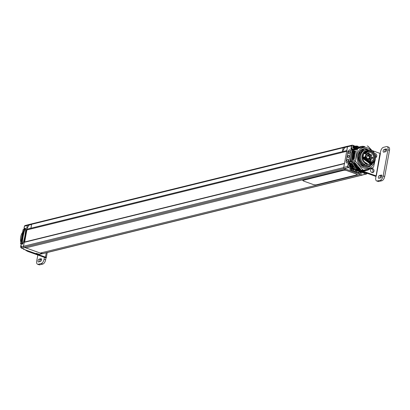 <?xml version="1.0" encoding="UTF-8"?>
<svg xmlns="http://www.w3.org/2000/svg" width="410" height="410" viewBox="0 0 410 410"><rect width="100%" height="100%" fill="white"/><g stroke="black" fill="none" stroke-linecap="round" stroke-linejoin="round"><path stroke-width="0.61" d="M344.221 168.546L24.021 247.24A0.789 0.651 -103.8 0 1 23.514 246.261L24.236 242.336A0.471 0.389 -103.8 0 1 24.508 242.018L344.467 163.38M25.82 247.886L346.004 169.192L360.467 174.368L40.282 253.057L25.82 247.886L25.548 246.871A1.143 0.943 76.2 0 1 25.44 246.897M362.809 174.916A0.789 0.651 -103.8 0 1 362.589 175.029L42.404 253.718A0.789 0.651 -103.8 0 1 42.076 253.698L41.794 252.683A1.143 0.943 76.2 0 1 41.687 252.709M27.326 225.5L27.352 225.346A0.789 0.651 -103.8 0 1 27.808 224.808L347.993 146.119A0.789 0.651 -103.8 0 1 348.244 146.114M27.352 225.346L347.536 146.652L346.819 150.583L26.635 229.272L30.909 228.18L31.59 224.444L30.97 228.206L26.635 229.272A0.471 0.389 76.2 0 0 27.142 229.866L346.681 151.336L26.881 229.943L24.672 241.977M346.752 150.557L347.506 146.847L346.819 150.583L342.417 151.623L346.819 150.583A0.471 0.389 76.2 0 0 347.316 151.177M347.536 146.652A0.789 0.651 -103.8 0 1 347.993 146.119M362.589 175.029A0.789 0.651 -103.8 0 1 362.261 175.008L42.066 253.693L362.261 175.008M24.021 247.24L344.215 168.556M344.205 168.551A0.789 0.651 -103.8 0 1 343.698 167.572L344.42 163.646A0.471 0.389 -103.8 0 1 344.692 163.329M27.342 229.815L26.881 229.943M357.079 174.727L356.659 174.05L346.342 170.36L344.185 170.114L302.708 180.456M357.33 174.588L357.064 174.798L356.644 174.127L346.327 170.437L344.169 170.191L302.708 180.421M302.969 180.241L303.38 180.989L313.696 184.679L315.854 184.93L357.064 174.798M342.417 151.623L344.836 147.462L347.439 146.821M342.437 151.587L343.114 147.892L344.83 147.472M26.568 229.246L28.992 225.085L31.59 224.444M26.588 229.21L27.265 225.515L28.982 225.095M23.385 249.07L24.098 248.957L21.325 247.968A0.948 0.779 -103.8 0 1 20.715 246.794L23.514 246.102A0.948 0.779 76.2 0 0 23.503 246.374M24.041 247.24A0.948 0.779 76.2 0 0 24.123 247.276L41.948 253.652A0.948 0.779 76.2 0 0 42.066 253.682M23.514 246.102L26.609 229.262M27.296 225.51L27.301 225.485A0.948 0.779 76.2 0 1 27.383 225.239M26.788 229.764L24.544 242.008M23.396 248.706L23.314 249.152L35.593 253.539L36.372 253.349L39.145 254.338L41.948 253.652M20.592 243.689L21.305 243.581L20.715 246.794M23.098 229.615L20.5 243.771L21.223 244.032L20.52 243.771L23.129 229.579L23.908 229.385L24.497 226.171A0.948 0.779 -103.8 0 1 25.046 225.531L27.619 224.895M25.153 228.15C24.277 228.677 23.442 231.014 22.647 235.161C21.438 241.203 21.289 244.242 22.191 244.288C23.068 243.765 23.903 241.434 24.697 237.298C25.907 231.25 26.061 228.201 25.153 228.15M25.287 228.836C24.82 228.806 24.077 231.209 23.057 236.047C22.15 241.444 21.976 244.022 22.545 243.776C23.006 243.812 23.749 241.413 24.764 236.58C25.681 231.173 25.85 228.595 25.287 228.836L25.497 228.893M25.43 228.888C24.292 228.724 21.381 244.596 22.688 243.832M42.153 253.718L39.534 254.364A0.948 0.779 -103.8 0 1 39.145 254.338M21.92 248.183A1.912 1.573 76.2 0 0 22.119 248.265A1.912 1.573 -103.8 0 0 22.325 248.327M38.171 253.995A1.912 1.573 76.2 0 0 38.371 254.077A1.912 1.573 -103.8 0 0 38.571 254.133M351.503 145.822L347.511 146.806A0.948 0.779 -103.8 0 1 348.059 146.16L352.052 145.181A0.948 0.779 76.2 0 0 351.503 145.822L351.38 146.488M347.511 146.806L343.729 167.423A0.948 0.779 -103.8 0 0 344.333 168.597L362.132 174.962A0.948 0.779 -103.8 0 0 362.522 174.988L366.514 174.004A0.948 0.779 76.2 0 0 367.063 173.363L367.073 173.297M365.551 173.778L366.125 173.983A0.948 0.779 76.2 0 0 366.514 174.004M363.972 172.369L364.044 172.82L363.352 172.989L365.151 173.635M352.815 145.34L352.441 145.201A0.948 0.779 76.2 0 0 352.052 145.181M354.004 149.64A1.973 1.625 76.2 0 0 354.804 148.435L355.214 146.196L354.214 145.837M351.293 146.949L350.914 149.035L351.606 148.866L351.344 150.285L352.702 149.824L352.077 153.227M347.839 165.778L347.716 166.445A0.948 0.779 76.2 0 0 348.326 167.618L348.9 167.823M349.299 167.967L351.098 168.607L351.508 166.368A1.973 1.625 76.2 0 0 350.242 163.923L348.305 163.231L347.926 165.317M351.129 158.368L350.504 161.776L349.638 161.991L351.278 162.052L351.452 161.115M358.207 147.354L358.33 146.688L357.956 146.339L358.33 146.688L356.608 146.488L356.249 148.425M353.138 165.384L352.631 168.736L351.098 168.607M362.696 171.708L362.691 172.333L359.852 171.318L361.036 170.903L360.549 171.149L360.031 170.965L360 170.534M359.344 170.509L359.339 171.134L356.5 170.119L357.679 169.704L356.679 169.766L356.649 169.335L357.177 169.52M356.09 168.771L355.982 169.935L353.148 168.92L354.327 168.505L354.547 167.311M364.018 172.359L364.044 172.82L363.209 172.518L364.387 172.097L363.901 172.349L363.383 172.164L363.357 171.734M357.95 172.682A2.762 0.748 -169.6 0 0 360.687 173.194A2.762 0.748 -169.6 0 0 362.189 172.81A2.762 0.748 -169.6 0 0 360.99 171.939L354.153 169.494A2.762 0.748 -169.6 0 0 351.416 168.976A2.762 0.748 -169.6 0 0 349.92 169.366A2.762 0.748 -169.6 0 0 351.119 170.237L357.956 172.661M350.683 152.089A2.762 1.373 -70.3 0 0 350.094 149.86A2.762 1.373 -70.3 0 0 347.649 152.833L346.194 160.756A2.762 1.373 -70.3 0 0 346.783 162.98A2.762 1.373 -70.3 0 0 349.228 160.008L350.683 152.089M351.278 162.052L350.13 161.427L349.264 161.642L349.638 161.991L349.489 162.811L348.305 163.231M354.25 149.911A2.291 1.886 -103.8 0 1 353.661 149.814L351.606 148.866L351.985 149.214L351.841 149.993M357.346 146.175L356.608 146.488L355.906 146.027L355.214 146.196M355.834 148.666A2.291 1.886 -103.8 0 0 355.926 148.317L356.285 146.375L355.906 146.027L355.496 148.266A1.973 1.625 -103.8 0 1 354.993 149.245M357.956 146.339L357.3 146.319L357.018 147.856M353.656 166.178L353.297 168.136L351.795 168.438L352.205 166.199L351.508 166.368M356.674 169.197L355.957 169.504L353.917 168.771M354.327 168.505L353.84 168.751L353.328 168.566L353.297 168.136L354.327 168.505M350.13 161.427L352.216 150.07L352.702 149.824L353.476 150.101L353.302 151.039M364.603 166.055C367.309 167.352 369.907 166.532 372.393 163.585L372.136 164.374L368.282 166.978L362.214 165.578L358.417 159.577L358.991 157.896L359.257 159.51C360.421 163.118 362.204 165.302 364.603 166.055C361.323 164.62 359.426 161.909 358.904 157.922M369.671 150.065L364.254 149.025L359.918 152.745M359.749 153.073L359.821 151.515L363.578 148.938L359.821 151.515M358.417 158.04L358.401 159.582L362.189 165.573L368.267 166.983M358.981 158.034L360.016 152.402M349.228 160.033L350.642 152.1A2.685 1.333 109.7 0 0 350.068 149.937L350.376 150.045M349.187 160.018A2.685 1.333 109.7 0 1 347.244 162.919L347.244 162.919A2.685 1.333 109.7 0 1 346.798 162.908A2.685 1.333 109.7 0 1 346.23 160.746L347.68 152.827A2.685 1.333 109.7 0 1 349.622 149.922L349.622 149.922A2.685 1.333 109.7 0 1 350.068 149.937M348.659 155.226A1.261 0.625 109.7 0 1 349.13 156.251A1.261 0.625 109.7 0 1 348.218 157.614A1.261 0.625 109.7 0 1 347.803 157.404A1.578 1.578 0 0 1 348.567 155.257A1.261 0.625 109.7 0 1 348.659 155.226M348.946 153.658A1.261 0.625 -70.3 0 0 349.858 152.289A1.261 0.625 -70.3 0 0 349.387 151.264A1.261 0.625 -70.3 0 0 349.294 151.295A1.578 1.578 0 0 0 348.526 153.442A1.261 0.625 -70.3 0 0 348.946 153.658M347.931 159.188A1.261 0.625 109.7 0 1 348.408 160.213A1.261 0.625 109.7 0 1 347.49 161.576A1.261 0.625 109.7 0 1 347.075 161.366A1.578 1.578 0 0 1 347.844 159.218A1.261 0.625 109.7 0 1 347.931 159.188M360.949 171.923L354.112 169.504A2.685 0.728 10.4 0 0 350.442 169.079L350.437 169.084A2.685 0.728 10.4 0 0 349.986 169.381L350.022 169.212M360.949 171.949A2.685 0.728 10.4 0 1 362.112 172.794A2.685 0.728 10.4 0 1 361.661 173.092L361.656 173.097A2.685 0.728 10.4 0 1 357.986 172.677L351.155 170.232A2.685 0.728 10.4 0 1 349.986 169.381M357.253 171.38A1.578 1.578 0 0 1 354.829 170.934A1.261 0.343 10.4 0 1 355.024 170.719A1.261 0.343 10.4 0 1 356.567 170.857A1.261 0.343 10.4 0 1 357.253 171.38A1.261 0.343 10.4 0 1 357.084 171.457M353.666 170.232A1.261 0.343 -169.6 0 0 353.835 170.16A1.261 0.343 -169.6 0 0 353.154 169.637A1.261 0.343 -169.6 0 0 351.606 169.494A1.261 0.343 -169.6 0 0 351.411 169.714A1.578 1.578 0 0 0 353.835 170.16M360.672 172.605A1.578 1.578 0 0 1 358.243 172.159A1.261 0.343 10.4 0 1 358.437 171.939A1.261 0.343 10.4 0 1 359.985 172.082A1.261 0.343 10.4 0 1 360.672 172.605A1.261 0.343 10.4 0 1 360.503 172.677M371.68 163.58A7.775 6.406 -103.8 0 1 368.933 165.225L368.077 165.435A7.775 6.406 -103.8 0 1 364.874 165.245A7.775 6.406 -103.8 0 1 359.734 157.501A7.775 6.406 -103.8 0 1 364.367 150.337L365.223 150.127A7.775 6.406 -103.8 0 1 367.606 150.086L367.883 150.45L365.146 152.248L364.628 153.765L364.695 152.361L367.591 150.521M368.933 165.225A7.775 6.406 -103.8 0 1 366.55 165.266L365.182 165.168L364.926 164.687A7.775 6.406 -103.8 0 1 360.585 156.799A7.775 6.406 -103.8 0 1 365.223 150.127M364.756 164.81L365.705 163.118L366.617 163.441M367.242 163.718L366.817 163.826A0.994 0.272 10.4 0 1 365.577 163.708M366.356 150.834A6.832 5.632 76.2 0 0 361.897 156.482A6.832 5.632 76.2 0 0 365.607 163.662M367.606 150.086L367.954 150.859M366.817 163.826L366.55 165.266L367.232 164.241A6.832 5.632 76.2 0 0 369.733 164.031M367.232 164.241L367.324 163.749M365.407 162.611A5.965 4.92 76.2 0 1 362.717 155.805A5.965 4.92 -103.8 0 1 363.829 153.294M367.396 163.774L365.09 162.304M363.045 157.906L363.106 158.624L363.542 157.132L363.593 157.63M366.776 150.716L364.065 152.515L363.67 153.863M363.593 154.016L362.999 157.266M363.004 157.332L363.05 157.763M370.578 163.846L363.106 158.624M364.259 153.55L364.152 152.494L367.047 150.654M371.122 163.713L363.649 158.491L364.08 156.999L364.136 157.496M364.803 153.417L364.628 153.765M367.319 150.583L364.608 152.382L364.085 153.899M363.542 157.132L363.649 158.491M364.08 156.999L364.106 158.378L364.623 156.866L364.649 158.245L365.166 156.733L365.213 157.399L366.166 152.202L365.715 153.494L365.776 152.095L368.677 150.255M365.146 152.248L368.134 150.388M368.405 150.316L365.689 152.115L365.259 153.607L365.233 152.228M363.019 158.644L370.307 163.918M364.106 158.378L371.393 163.651M363.562 158.511L370.85 163.785M365.694 159.008L372.024 162.898L373.146 162.457L375.088 160.623L374.745 161.694L371.978 163.508L364.736 158.224M375.088 160.623L375.939 156.01L373.218 151.141A6.832 5.632 76.2 0 0 368.923 150.188L367.719 150.665L366.166 152.202M373.218 151.141L375.939 156.01M371.665 163.58L364.193 158.357M368.903 150.193L368.923 150.188A6.832 5.632 76.2 0 0 367.719 150.665M364.649 158.245L371.937 163.518M365.346 153.284L365.172 153.627M365.166 156.733L365.218 157.23M364.623 156.866L364.674 157.363M365.889 153.15L365.715 153.494M365.213 157.399L368.113 162.022L372.044 162.893M365.638 155.067A6.012 4.956 76.2 0 0 368.626 162.099A6.012 4.956 76.2 0 0 375.468 158.578A6.012 4.956 76.2 0 0 372.526 151.577A6.012 4.956 76.2 0 0 366.402 153.038A6.012 4.956 76.2 0 0 365.638 155.067M368.431 161.976A5.602 4.618 76.2 0 0 371.368 162.391A5.602 4.618 76.2 0 0 374.612 158.588A5.602 4.618 76.2 0 0 368.692 151.51A5.602 4.618 76.2 0 0 366.284 153.237M369.251 162.319A5.525 4.556 76.2 0 0 371.204 162.35A5.525 4.556 76.2 0 0 374.397 158.603A5.525 4.556 -103.8 0 0 368.564 151.623L367.965 151.772M366.853 152.556A5.525 4.556 -103.8 0 1 368.564 151.623M366.176 155.662A4.536 3.741 -103.8 0 1 368.8 152.582A4.536 3.741 -103.8 0 1 373.592 158.311A4.536 3.741 76.2 0 1 370.968 161.391A4.536 3.741 76.2 0 1 366.176 155.662M369.43 154.324L369.179 154.221L369.364 154.601A0.615 0.507 76.2 0 1 368.37 154.196A0.615 0.507 -103.8 0 1 368.723 153.781L367.283 154.134A0.615 0.507 76.2 0 0 367.273 154.134A0.615 0.507 -103.8 0 0 366.96 154.929M368.236 155.164A1.025 0.846 76.2 0 1 367.698 155.723A1.025 0.846 -103.8 0 1 367.406 155.738M366.586 154.79A1.025 0.846 -103.8 0 1 366.601 154.401M366.945 153.842A1.025 0.846 -103.8 0 1 367.165 153.74A1.025 0.846 76.2 0 1 367.944 153.97M367.729 153.073A4.536 3.741 -103.8 0 1 370.373 154.744M370.999 155.856A4.536 3.741 -103.8 0 1 371.388 157.353M371.373 158.624A4.536 3.741 -103.8 0 1 371.337 158.865A4.536 3.741 76.2 0 1 369.784 161.453M368.944 154.99A1.025 0.846 -103.8 0 0 369.128 156.23A1.025 0.846 76.2 0 0 369.948 156.538L369.425 156.666A1.025 0.846 -103.8 0 1 368.421 155.118M367.585 159.674A1.025 0.846 76.2 0 0 367.488 160.202M370.927 157.466A1.025 0.846 76.2 0 0 370.174 157.23L369.651 157.358A1.025 0.846 76.2 0 0 369.615 159.28M369.369 154.575A1.025 0.846 -103.8 0 1 370.209 154.78M369.948 156.538A1.025 0.846 76.2 0 0 370.507 155.979M371.66 154.97L371.475 154.765A0.615 0.507 -103.8 0 0 370.635 155.011A0.615 0.507 76.2 0 0 371.286 155.785L369.851 156.138A0.615 0.507 76.2 0 1 369.359 155.959A0.615 0.507 -103.8 0 1 370.045 155.129M368.621 159.1A1.025 0.846 -103.8 0 0 368.6 159.106A1.025 0.846 76.2 0 0 368.534 159.126L368.621 159.1A1.025 0.846 -103.8 0 1 369.374 159.336M368.108 159.546A1.025 0.846 76.2 0 0 369.128 161.089A1.025 0.846 -103.8 0 0 369.671 160.535M370.865 159.695L370.609 159.592L370.799 159.967A0.615 0.507 76.2 0 1 369.799 159.562A0.615 0.507 -103.8 0 1 370.158 159.147L368.718 159.5A0.615 0.507 -103.8 0 1 368.718 159.5A0.615 0.507 76.2 0 0 369.026 160.689M367.104 158.526A1.025 0.846 76.2 0 0 366.366 158.286M366.94 158.87A0.615 0.507 76.2 0 0 366.514 158.675L367.888 158.332A0.615 0.507 -103.8 0 1 368.37 158.506L368.529 159.152A0.615 0.507 76.2 0 0 368.539 159.111M370.174 157.23A1.025 0.846 76.2 0 0 369.579 157.927A1.025 0.846 -103.8 0 0 370.138 159.152M371.224 158.66A1.025 0.846 -103.8 0 1 370.553 159.239L370.666 159.224M370.922 158.403A0.615 0.507 -103.8 0 1 369.917 158.045A0.615 0.507 76.2 0 1 370.271 157.63L372.224 157.148A0.615 0.507 -103.8 0 1 372.705 157.322L372.864 157.968A0.615 0.507 76.2 0 0 372.869 157.927M366.197 157.63L366.366 157.589A1.389 0.692 -70.3 0 0 367.324 156.297A1.389 0.692 -70.3 0 0 367.073 154.97L366.443 154.744M368.723 153.781A0.615 0.507 -103.8 0 1 369.205 153.95L369.389 154.16M371.286 155.785A0.615 0.507 76.2 0 0 371.644 155.369M370.158 159.147A0.615 0.507 -103.8 0 1 370.64 159.316L370.824 159.526M367.888 158.332A0.615 0.507 -103.8 0 0 367.529 158.752A0.615 0.507 76.2 0 0 368.529 159.152M372.224 157.148A0.615 0.507 -103.8 0 0 371.865 157.568A0.615 0.507 76.2 0 0 372.864 157.968M353.512 149.086C355.219 147.938 355.234 146.718 353.558 145.427L352.605 145.376A1.912 1.573 -103.8 0 0 351.462 147.134A1.912 1.573 -103.8 0 0 352.728 149.04A1.912 1.573 76.2 0 0 353.512 149.086L353.343 149.127A1.912 1.573 76.2 0 1 352.554 149.081A1.912 1.573 -103.8 0 1 351.293 147.18A1.912 1.573 -103.8 0 1 352.431 145.417A1.912 1.573 -103.8 0 1 352.518 145.401M353.42 148.153A1.122 0.922 76.2 0 0 353.809 146.032A1.122 0.922 -103.8 0 0 353.42 148.153M354.03 146.657L353.466 146.416L353.056 146.852L353.2 147.533L353.799 147.79L354.189 147.257L354.03 146.657L353.635 146.688M353.963 146.995L353.599 147.087L353.661 146.744M353.692 146.677L353.343 146.76M353.522 147.518L353.825 147.349L353.599 147.087M353.886 147.415L353.522 147.503M353.538 147.513L353.225 147.59M350.058 167.91C351.765 166.762 351.78 165.543 350.104 164.256L349.146 164.205A1.912 1.573 -103.8 0 0 348.008 165.963A1.912 1.573 -103.8 0 0 349.274 167.864A1.912 1.573 76.2 0 0 350.058 167.91L349.884 167.957A1.912 1.573 76.2 0 1 349.1 167.91A1.912 1.573 -103.8 0 1 347.834 166.009A1.912 1.573 -103.8 0 1 348.971 164.246A1.912 1.573 -103.8 0 1 349.064 164.225M349.966 166.983A1.122 0.922 76.2 0 0 350.355 164.861A1.122 0.922 -103.8 0 0 349.966 166.983M350.57 165.481L350.012 165.24L349.597 165.681L349.745 166.357L350.345 166.614L350.734 166.086L350.57 165.481L350.181 165.517M350.509 165.825L350.145 165.912L350.207 165.573M350.237 165.502L349.889 165.589M350.432 166.245L350.068 166.332L350.371 166.173L350.145 165.912M350.084 166.342L349.797 166.419M364.336 172.297A1.912 1.573 -103.8 0 0 365.52 173.676A1.912 1.573 76.2 0 0 366.309 173.722L366.135 173.768A1.912 1.573 76.2 0 1 365.346 173.722A1.912 1.573 -103.8 0 1 364.172 172.374M378.809 181.507L377.261 180.953L380.301 180.205A3.946 1.963 -70.3 0 0 383.155 175.936L387.952 149.788L389.5 150.342L384.703 176.49A3.946 1.963 -70.3 0 1 381.848 180.759L378.809 181.507A3.946 1.963 109.7 0 1 378.169 181.486L376.621 180.933A3.946 1.963 109.7 0 1 375.78 177.75L379.978 153.376L380.408 153.427L376.293 175.839M377.261 180.953A3.946 1.963 109.7 0 1 376.621 180.933M380.239 153.432L380.577 151.603A3.946 1.963 -70.3 0 1 383.432 147.333L386.471 146.585A3.946 1.963 109.7 0 1 387.112 146.606L388.659 147.159A3.946 1.963 109.7 0 1 389.5 150.342M381.889 175.839L381.003 176.059A1.481 0.738 -70.3 0 0 379.891 178.083M384.688 151.931A1.481 0.738 109.7 0 1 385.8 149.911L386.691 149.691M360.59 170.955L375.078 176.136A1.896 0.512 -169.6 0 0 376.026 176.387M359.59 170.596L358.96 170.375A11.839 9.758 -103.8 0 1 351.498 161.325A11.839 9.758 -103.8 0 1 354.209 149.968M362.332 170.95L375.862 175.793M355.024 149.24A11.839 9.758 -103.8 0 1 356.285 148.405L358.058 147.892M356.659 148.215A11.839 9.758 -103.8 0 1 356.931 148.092M372.249 172.6A2.101 1.732 76.2 0 0 372.972 170.565A2.101 1.732 76.2 0 0 371.619 168.802A2.101 1.732 76.2 0 0 371.296 168.72M372.562 150.726L379.978 153.376M387.112 146.606A3.946 1.963 109.7 0 1 387.952 149.788M378.937 178.314L380.777 177.863A1.481 0.738 -70.3 0 0 381.802 176.484A1.481 0.738 -70.3 0 0 381.536 175.06A1.481 0.738 -70.3 0 0 381.295 175.055L379.455 175.506A1.481 0.738 -70.3 0 0 378.43 176.884A1.481 0.738 -70.3 0 0 378.696 178.309A1.481 0.738 -70.3 0 0 378.937 178.314M384.252 149.358L386.092 148.902A1.481 0.738 109.7 0 1 386.333 148.912A1.481 0.738 109.7 0 1 386.599 150.332A1.481 0.738 109.7 0 1 385.579 151.715L383.739 152.166A1.481 0.738 109.7 0 1 383.499 152.156A1.481 0.738 109.7 0 1 383.232 150.736A1.481 0.738 109.7 0 1 384.252 149.358L385.8 149.911M352.651 154.303A11.839 9.758 76.2 0 0 352.574 154.596M352.441 155.164A11.839 9.758 76.2 0 0 352.38 155.498M352.292 156.056A11.839 9.758 76.2 0 0 352.246 156.42M352.2 156.963A11.839 9.758 76.2 0 0 352.18 157.353M352.169 157.891A11.839 9.758 76.2 0 0 352.175 158.296M352.205 158.824A11.839 9.758 76.2 0 0 352.241 159.244M353.307 163.416A11.839 9.758 76.2 0 0 353.476 163.8M353.707 164.277A11.839 9.758 76.2 0 0 353.891 164.63M354.163 165.102A11.839 9.758 76.2 0 0 354.363 165.425M354.67 165.886A11.839 9.758 76.2 0 0 354.881 166.178M372.659 168.546A2.101 1.732 76.2 0 0 371.793 168.495A2.101 1.732 76.2 0 0 370.543 170.427A2.101 1.732 76.2 0 0 371.926 172.518A2.101 1.732 76.2 0 0 372.792 172.569A2.101 1.732 76.2 0 0 374.043 170.637A2.101 1.732 76.2 0 0 372.659 168.546M375.647 157.599A2.101 1.732 76.2 0 0 376.785 155.626A2.101 1.732 76.2 0 0 375.401 153.601A2.101 1.732 76.2 0 0 375.237 153.555M39.744 264.819L42.783 264.076L41.236 263.522L38.197 264.265L39.744 264.819A3.946 1.963 109.7 0 1 39.104 264.798L37.556 264.245A3.946 1.963 109.7 0 1 36.715 261.062L37.822 255.02M42.783 264.076A3.946 1.963 -70.3 0 0 45.638 259.807L44.09 259.253L44.434 257.383L45.981 257.936L45.638 259.807M39.524 261.713A1.481 0.738 109.7 0 1 40.636 259.694L41.528 259.474M46.274 252.765L45.474 257.126A1.896 0.512 10.4 0 1 46.294 257.726A1.896 0.512 10.4 0 1 45.981 257.936M45.474 257.126L29.351 251.361L28.31 251.617L44.434 257.383M22.017 235.509A11.839 9.758 76.2 0 0 21.571 237.923M28.531 251.022A11.839 9.758 76.2 0 0 29.351 251.361M42.445 253.708A2.101 1.732 -103.8 0 1 42.148 253.816A2.101 1.732 -103.8 0 1 41.635 253.846M41.236 263.522A3.946 1.963 -70.3 0 0 44.09 259.253M38.197 264.265A3.946 1.963 109.7 0 1 37.556 264.245M40.411 261.498L38.576 261.949A1.481 0.738 109.7 0 1 38.33 261.939A1.481 0.738 109.7 0 1 38.069 260.519A1.481 0.738 109.7 0 1 39.088 259.14L40.928 258.689A1.481 0.738 109.7 0 1 41.169 258.695A1.481 0.738 109.7 0 1 41.436 260.114A1.481 0.738 109.7 0 1 40.411 261.498M28.31 251.617A11.839 9.758 -103.8 0 1 25.23 249.844M20.782 242.243A11.839 9.758 -103.8 0 1 22.591 232.367M358.366 147.318L360.139 146.795M357.622 147.702L359.416 147.093M356.92 148.153A0.318 0.261 76.2 0 0 356.92 148.143L358.719 147.462M356.264 148.599L358.022 147.979L356.264 148.599A0.318 0.261 76.2 0 1 356.249 148.666M365.038 146.493L357.945 148.528L354.763 149.312L357.433 148.389M354.763 149.312A12.628 10.409 76.2 0 0 354.132 150.075L353.902 151.331M353.471 152.11A0.318 0.261 76.2 0 0 353.604 151.767L353.651 151.387L355.373 150.967M353.169 152.356L354.988 151.736L353.225 152.546A0.318 0.261 76.2 0 1 353.061 152.93L352.897 153.371A0.318 0.261 76.2 0 1 352.764 153.765L352.626 154.221A0.318 0.261 76.2 0 1 352.523 154.631L352.415 155.108A0.318 0.261 76.2 0 1 352.339 155.528L352.267 156.01A0.318 0.261 76.2 0 1 352.221 156.446L352.18 156.938A0.318 0.261 76.2 0 1 352.159 157.373L352.154 157.87A0.318 0.261 76.2 0 1 352.164 158.311L352.195 158.813A0.318 0.261 76.2 0 1 352.231 159.254L352.292 159.756A0.318 0.261 76.2 0 1 352.344 159.813L352.108 161.089A12.628 10.409 76.2 0 0 352.4 162.186L353.092 162.99L354.824 162.565L360.559 169.299A0.318 0.261 76.2 0 0 360.528 169.243M354.824 162.565L355.029 162.985A0.318 0.261 76.2 0 1 355.209 163.39L355.424 163.841A0.318 0.261 76.2 0 1 355.624 164.231L355.87 164.666A0.318 0.261 76.2 0 1 356.095 165.04L356.367 165.45A0.318 0.261 76.2 0 1 356.613 165.804L356.91 166.193A0.318 0.261 76.2 0 1 357.182 166.527L357.499 166.885A0.318 0.261 76.2 0 1 357.786 167.193L358.125 167.531A0.318 0.261 76.2 0 1 358.432 167.813L358.791 168.115A0.318 0.261 76.2 0 1 359.114 168.372L359.319 168.695L357.592 169.12L357.377 168.797A0.318 0.261 76.2 0 0 357.054 168.541L356.695 168.238A0.318 0.261 76.2 0 0 356.387 167.957L356.049 167.623A0.318 0.261 76.2 0 0 355.762 167.316L355.444 166.952A0.318 0.261 76.2 0 0 355.173 166.619L354.881 166.229A0.318 0.261 76.2 0 0 354.63 165.876L354.363 165.466A0.318 0.261 76.2 0 0 354.132 165.092L353.891 164.656A0.318 0.261 76.2 0 0 353.686 164.266L353.471 163.815A0.318 0.261 76.2 0 0 353.292 163.411L353.092 162.99M357.587 169.12L359.483 168.643A0.318 0.261 76.2 0 0 359.483 168.643A0.318 0.261 76.2 0 1 359.821 168.869L360.041 169.176L358.304 169.602L358.089 169.294A0.318 0.261 76.2 0 0 357.833 169.058M360.759 169.596L359.047 170.017L358.822 169.73A0.318 0.261 76.2 0 0 358.622 169.525M359.088 170.012L359.616 170.632L359.309 170.703L357.269 169.971M362.799 169.853A12.628 10.409 -103.8 0 0 363.26 170.027A12.628 10.409 -103.8 0 0 363.726 170.186L360.549 170.965A12.628 10.409 -103.8 0 1 359.616 170.632L362.799 169.853L355.583 161.402A12.628 10.409 -103.8 0 1 355.285 160.31L357.31 149.291A12.628 10.409 -103.8 0 1 357.945 148.528M363.06 170.427L361.246 170.796M363.844 170.555L361.933 170.77A0.318 0.261 76.2 0 0 361.897 170.729M364.633 170.611L362.727 170.852M365.418 170.591L363.562 170.903M366.191 170.498L364.403 170.878M358.56 159.126A8.815 7.267 -103.8 0 1 359.801 152.243M371.091 150.168A10.655 8.784 76.2 0 0 367.596 147.918A10.655 8.784 76.2 0 0 357.043 154.893A10.655 8.784 76.2 0 0 363.895 168.09A10.655 8.784 76.2 0 0 374.161 162.324M363.726 170.186L372.967 167.623A12.628 10.409 -103.8 0 0 373.602 166.86L374.745 161.689M371.87 150.398L368.113 146.298A12.628 10.409 -103.8 0 0 367.647 146.119A12.628 10.409 -103.8 0 0 367.181 145.965M352.108 161.089L355.285 160.31M352.4 162.186L355.583 161.402M354.132 150.075L357.31 149.291M360.446 169.145A0.318 0.261 76.2 0 0 360.211 169.104L358.304 169.602M362.722 146.385L364.357 146.519A0.318 0.261 76.2 0 0 364.577 146.642L355.654 148.922M358.002 148.174A0.318 0.261 76.2 0 1 357.704 148.41L357.387 148.497M363.311 146.242L363.137 146.426A0.318 0.261 76.2 0 1 362.768 146.431L362.353 146.462A0.318 0.261 76.2 0 1 361.984 146.503L361.574 146.57A0.318 0.261 76.2 0 1 361.21 146.642L360.81 146.749A0.318 0.261 76.2 0 1 360.457 146.857L360.067 147A0.318 0.261 76.2 0 1 359.724 147.144L359.35 147.323A0.318 0.261 76.2 0 1 359.022 147.498L358.658 147.713A0.318 0.261 76.2 0 1 358.345 147.923L358.022 147.979M363.562 146.437A0.318 0.261 76.2 0 0 363.931 146.467L363.573 146.452M353.651 151.387L355.567 150.941A0.318 0.261 76.2 0 0 355.629 150.926L354.076 159.387A0.318 0.261 76.2 0 0 354.025 159.326L352.154 159.628M354.901 151.925L354.957 152.12A0.318 0.261 76.2 0 1 354.799 152.499L354.63 152.94A0.318 0.261 76.2 0 1 354.496 153.34L354.363 153.796A0.318 0.261 76.2 0 1 354.255 154.206L354.153 154.678A0.318 0.261 76.2 0 1 354.076 155.103L354.004 155.585A0.318 0.261 76.2 0 1 353.953 156.015L353.917 156.507A0.318 0.261 76.2 0 1 353.897 156.948L353.891 157.445A0.318 0.261 76.2 0 1 353.902 157.886L353.927 158.388A0.318 0.261 76.2 0 1 353.968 158.829L353.886 159.203M353.256 152.161L355.157 151.7A0.318 0.261 76.2 0 0 355.342 151.341L353.563 151.567M363.28 170.293L362.983 170.365M370.635 168.274L370.317 168.454A0.318 0.261 76.2 0 0 370.02 168.689L369.676 168.94A0.318 0.261 76.2 0 0 369.364 169.145L369 169.361A0.318 0.261 76.2 0 0 368.672 169.535L368.298 169.72A0.318 0.261 76.2 0 0 367.954 169.858L367.565 170.001A0.318 0.261 76.2 0 0 367.211 170.114L367.811 170.124M366.806 170.217L366.443 170.309A0.318 0.261 76.2 0 1 366.806 170.217L367.14 170.283M366.448 170.293L366.038 170.36A0.318 0.261 76.2 0 0 365.669 170.401L365.254 170.427A0.318 0.261 76.2 0 0 364.88 170.432L364.459 170.422A0.318 0.261 76.2 0 0 364.09 170.396L363.665 170.34A0.318 0.261 76.2 0 0 363.532 170.232M364.387 146.56L364.685 146.616A0.318 0.261 76.2 0 0 364.726 146.58L364.403 146.57M355.644 149.066L357.382 148.64M352.344 159.813L354.076 159.387M370.302 166.101A9.445 7.785 -103.8 0 1 368.001 167.177A9.445 7.785 -103.8 0 1 364.106 166.947A9.445 7.785 -103.8 0 1 357.863 157.537A9.445 7.785 -103.8 0 1 363.491 148.83A9.445 7.785 -103.8 0 1 367.263 149.02M372.623 163.303A9.445 7.785 -103.8 0 1 372.29 163.908M24.236 242.336L344.42 163.646M23.514 246.261L343.698 167.572M21.325 247.968L24.123 247.276M24.497 226.171L27.301 225.485M20.997 245.241A1.912 1.573 76.2 0 0 20.72 246.748M21.422 248.004A1.912 1.573 76.2 0 0 21.945 248.311A1.912 1.573 -103.8 0 0 22.509 248.393M24.456 226.412A1.912 1.573 76.2 0 0 24.175 227.924M37.674 253.816A1.912 1.573 76.2 0 0 38.197 254.123A1.912 1.573 -103.8 0 0 38.76 254.205M349.489 162.811L351.165 163.411A2.291 1.886 -103.8 0 1 352.636 166.245L352.282 168.187M360.621 171.17L362.999 171.816M353.328 168.566L352.631 168.736M356.679 169.766L355.982 169.935M360.031 170.965L359.339 171.134M363.383 172.164L362.691 172.333M366.125 173.983L362.132 174.962M348.326 167.618L344.333 168.597M349.264 161.642L349.002 163.062L350.934 163.754A1.973 1.625 -103.8 0 1 352.205 166.199L352.636 166.245M347.716 166.445L343.729 167.423M353.661 149.814L351.749 148.917M354.563 149.532A1.973 1.625 -103.8 0 1 354.353 149.604A1.973 1.625 -103.8 0 1 353.63 149.583M355.926 148.317L354.804 148.435M358.842 147.072L358.299 146.877M356.685 146.303L356.049 146.073M351.165 163.411L350.242 163.923M352.38 149.901L351.831 150.034M352.431 145.417L352.605 145.376A1.912 1.573 -103.8 0 1 353.389 145.422M354.189 147.257L353.825 147.349M354.173 147.333L353.809 147.426M348.971 164.246L349.146 164.205A1.912 1.573 -103.8 0 1 349.935 164.251M350.734 166.086L350.371 166.173M350.719 166.163L350.355 166.255M380.301 180.205L381.848 180.759M358.96 170.375L359.319 170.283M383.155 175.936L384.703 176.49M381.295 175.055L381.725 175.208M379.455 175.506L381.003 176.059M386.092 148.902L386.527 149.061M40.928 258.689L41.364 258.843M39.088 259.14L40.636 259.694M360.626 169.489L358.888 169.914M360.559 169.299L358.822 169.73M363.245 146.283L362.742 146.406M363.137 146.426L362.855 146.498M362.445 146.309L361.912 146.437M362.353 146.462L362.035 146.539M361.656 146.406L361.087 146.544M361.574 146.57L361.225 146.652M360.882 146.575L360.226 146.734L360.882 146.575M360.81 146.749L360.431 146.841M360.129 146.821L358.391 147.246M360.067 147L359.652 147.103M359.396 147.139L357.658 147.564M359.35 147.323L358.883 147.436M358.694 147.523L356.956 147.948M358.658 147.713L356.92 148.143M370.486 168.495L370.04 168.602M369.84 168.997L369.374 169.115M369.164 169.438L368.667 169.555M369 169.361L368.723 169.427M368.452 169.807L367.929 169.935M368.298 169.72L367.985 169.791M367.714 170.104L367.155 170.242M367.565 170.001L367.222 170.088M366.955 170.334L366.345 170.483M366.176 170.488L364.439 170.914M366.038 170.36L365.633 170.458M365.382 170.565L363.649 170.99M365.254 170.427L364.803 170.539M364.582 170.57L362.845 170.996M364.459 170.422L363.947 170.55M363.778 170.504L362.045 170.929M363.665 170.34L361.933 170.77M359.877 169.063L358.14 169.489M359.821 168.869L358.089 169.294M359.155 168.566L357.417 168.992M359.114 168.372L357.377 168.797M358.791 168.115L357.054 168.541M358.627 168.151L356.89 168.577M358.463 168.013L356.726 168.438M358.432 167.813L356.695 168.238M358.125 167.531L356.387 167.957M357.961 167.546L356.223 167.977M357.802 167.393L356.07 167.823M357.786 167.193L356.049 167.623M357.499 166.885L355.762 167.316M357.33 166.89L355.593 167.316M357.182 166.721L355.449 167.152M357.182 166.527L355.444 166.952M356.91 166.193L355.173 166.619M356.741 166.178L355.004 166.609M356.608 166.004L354.87 166.429M356.613 165.804L354.881 166.229M356.367 165.45L354.63 165.876M356.198 165.425L354.46 165.85M356.075 165.235L354.337 165.66M356.095 165.04L354.363 165.466M355.87 164.666L354.132 165.092M355.701 164.62L353.968 165.046M355.588 164.42L353.856 164.851M355.624 164.231L353.891 164.656M355.424 163.841L353.686 164.266M355.26 163.78L353.522 164.21M355.157 163.575L353.425 164M355.209 163.39L353.471 163.815M355.029 162.985L353.292 163.411M354.865 162.908L353.133 163.339M354.783 162.693L353.046 163.124M354.025 159.326L352.292 159.756M353.861 158.972L352.123 159.398M353.968 158.829L352.231 159.254M353.927 158.388L352.195 158.813M353.799 158.25L352.062 158.675M353.784 158.019L352.052 158.445M353.902 157.886L352.164 158.311M353.891 157.445L352.154 157.87M353.768 157.296L352.031 157.722M353.774 157.066L352.036 157.491M353.897 156.948L352.159 157.373M353.917 156.507L352.18 156.938M353.804 156.348L352.067 156.774M353.82 156.123L352.087 156.548M353.953 156.015L352.221 156.446M354.004 155.585L352.267 156.01M353.902 155.416L352.164 155.841M353.933 155.195L352.2 155.621M354.076 155.103L352.339 155.528M354.153 154.678L352.415 155.108M354.061 154.503L352.323 154.929M354.107 154.288L352.374 154.713M354.255 154.206L352.523 154.631M354.363 153.796L352.626 154.221M354.281 153.612L352.549 154.042M354.342 153.401L352.61 153.832M354.496 153.34L352.764 153.765M354.63 152.94L352.897 153.371M354.563 152.751L352.825 153.181M354.64 152.551L352.902 152.976M354.799 152.499L353.061 152.93M354.957 152.12L353.225 152.546M355.342 151.341L353.604 151.767M27.132 229.866L346.681 151.336M35.557 253.539L23.293 249.152L23.375 248.701M22.734 248.357L21.776 248.306L21.023 245.113M24.103 228.334L24.477 226.284M38.981 254.169L37.371 253.708M364.106 172.743L364.183 172.313M354.353 149.604L351.672 148.871M357.392 146.124L355.972 146.032M358.089 146.37L357.412 146.124M358.868 147.067L358.299 146.862M354.055 168.741L353.358 168.91M352.549 149.819L351.683 150.034M357.407 169.94L356.715 170.109M360.759 171.139L360.067 171.308M364.116 172.338L363.419 172.507M346.798 162.908L347.106 163.016M371.204 162.35L370.599 162.498M367.406 155.795L367.678 155.728M368.81 161.166L369.113 161.094M369.015 154.975L367.58 155.328M370.994 154.59L369.553 154.944M371.701 155.139L371.634 155.41M370.45 160.341L369.01 160.694M368.18 159.531L367.14 159.787M372.516 158.342L370.563 158.824M366.309 173.722L367.088 173.281M46.294 257.726L47.247 252.524M359.047 170.017L360.785 169.591M361.881 146.411L362.517 146.252M361.041 146.513L361.733 146.339M359.227 146.929L360.964 146.503M358.478 147.164L360.211 146.739M357.751 147.467L359.483 147.041M357.048 147.846L358.781 147.415M356.377 148.287L358.114 147.861M355.747 148.789L357.484 148.364M370.035 168.618L370.537 168.495M369.364 169.135L369.907 169.002M368.662 169.586L369.236 169.443M367.919 169.971L368.539 169.817M365.32 170.785L367.058 170.36M364.551 170.944L366.289 170.519M363.767 171.031L365.505 170.606M362.978 171.047L364.71 170.621M362.179 170.985L363.916 170.56M361.384 170.852L363.116 170.427"/></g></svg>
